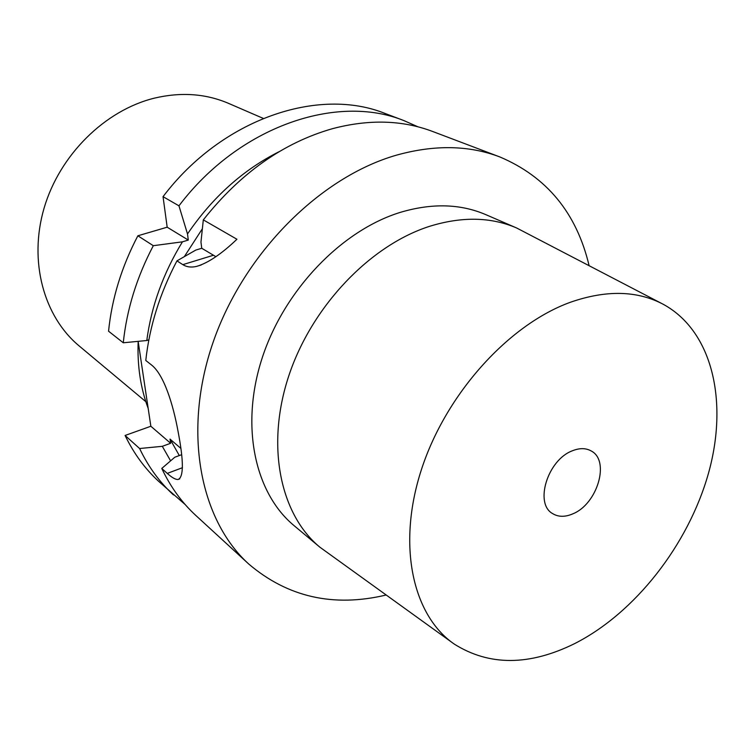 <?xml version="1.0" encoding="UTF-8"?>
<svg xmlns="http://www.w3.org/2000/svg" width="755" height="755" viewBox="0 0 755 755"><rect width="100%" height="100%" fill="white"/><g stroke="black" fill="none" stroke-linecap="round" stroke-linejoin="round"><path stroke-width="1.13" d="M185.22 504.595L158.748 481.426C145.045 468.855 133.814 453.538 125.085 435.465L150.849 426.254L138.156 341.354M279.35 151.566C243.195 169.705 212.58 197.168 187.504 233.946L178.954 205.832L163.042 196.659L167.176 227.198L137.863 235.786C121.63 266.751 111.863 298.555 108.56 331.209L123.273 342.779C126.746 309.597 136.749 277.236 153.303 245.696L137.863 235.786M163.042 196.659C222.083 118.592 318.761 86.466 385.427 113.599L404.104 120.677L418.015 126.84M572.167 450.877C579.434 447.904 585.776 447.932 591.184 450.952C610.304 460.607 597.413 504.029 572.913 513.806C565.127 517.184 558.351 517.109 552.594 513.579C534.247 503.604 547.601 460.031 572.167 450.877M570.421 302.255C508.644 324.565 445.903 393.968 421.422 469.601C396.781 545.289 412.664 615.57 454.35 644.138C489.259 666.061 529.293 665.919 574.442 643.713C635.144 613.013 688.258 544.78 708.416 473.489C728.433 402.368 712.937 331.7 663.654 304.51C637.447 290.505 606.369 289.75 570.421 302.255M661.484 303.378L516.552 227.944C490.948 216.959 462.107 216.374 430.01 226.189C370.422 244.998 311.739 306.266 288.731 376.037C265.628 445.856 280.237 514.466 319.837 547.158L452.368 642.713M319.837 547.158L294.101 525.65C254.812 493.194 239.977 425.895 262.221 357.832C284.371 289.816 341.656 230.398 400.292 212.372C431.869 202.982 460.361 203.737 485.767 214.628L516.552 227.944M386.022 595.044C333.493 607.492 287.749 597.167 248.791 564.07C199.801 519.742 182.323 430.963 213.221 341.94C243.997 252.963 320.356 176.849 396.658 155.105C434.493 144.611 468.846 145.196 499.716 156.889C546.799 176.812 576.584 213.023 589.079 265.543M203.312 219.875L236.928 239.25C221.489 254.001 208.04 263.051 196.574 266.402C191.298 267.638 186.721 267.053 182.833 264.646L176.953 260.871L195.819 250.065L201.745 248.272L200.962 242.072L203.312 219.875C240.392 173.046 283.493 142.638 332.606 128.643C369.035 119.092 402.368 120.036 432.606 131.464L499.716 156.889M181.578 454.708L174.801 457.228L161.768 468.449C170.583 487.05 181.964 502.745 195.913 515.542L248.791 564.07M176.953 260.871C159.9 293.289 149.509 326.49 145.781 360.475L151.377 364.873C163.76 374.329 173.103 404.019 178.152 431.917C183.776 461.38 183.748 477.236 178.067 479.482C175.537 479.642 171.942 477.613 167.27 473.404L161.768 468.449M173.471 494.931C159.654 482.275 148.367 466.798 139.599 448.517L125.085 435.465M178.954 205.832C239.042 126.236 336.975 93.309 404.104 120.677M139.599 448.517L162.306 446.318L170.639 443.279L150.849 426.254M180.794 448.319L170.035 439.117L170.639 443.279M148.188 408.436C140.553 388.061 137.221 365.722 138.165 341.43M162.306 446.318L170.602 460.833M179.303 455.558L170.035 439.117M187.504 233.946L188.297 240.071L167.176 227.198M184.38 256.568L202.321 228.812M153.303 245.696L182.436 241.827C163.24 273.244 151.359 306.143 146.781 340.514L148.858 339.835M182.436 241.827L188.297 240.071M123.273 342.779L146.781 340.514M215.93 256.7L201.745 248.272M145.828 401.669L79.105 345.894C43.828 316.628 28.473 261.362 44.101 208.087C59.692 154.841 105.058 110.239 154.407 98.141C181.021 91.865 205.737 93.62 228.557 103.378L263.231 118.384M182.446 467.704L167.27 473.404M213.278 255.303L182.833 264.646M196.574 266.402L201.245 264.958M178.067 479.482L179.747 478.849"/></g></svg>
